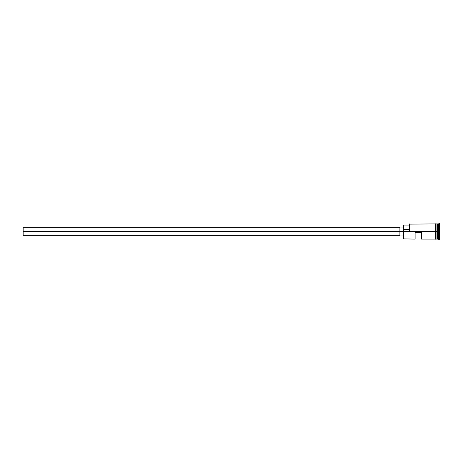 <?xml version="1.0" encoding="UTF-8"?>
<svg xmlns="http://www.w3.org/2000/svg" width="463" height="463" viewBox="0 0 463 463"><rect width="100%" height="100%" fill="white"/><g stroke="black" fill="none" stroke-linecap="round" stroke-linejoin="round"><path stroke-width="0.69" d="M403.95 231.5L403.695 238.856L403.695 231.315L23.15 231.5L23.15 235.308L23.15 231.5L399.893 231.5L399.893 235.939L399.893 231.5L403.695 231.5L403.695 229.509L409.408 229.509L403.695 229.509L403.695 225.093L403.95 239.111L403.95 231.5L435.029 231.5L403.95 231.5M439.85 239.747L437.06 238.983L437.06 231.5L436.933 239.111L436.933 223.889L437.188 238.983L437.315 223.889L437.315 239.111L437.315 231.5L438.583 231.5L438.583 239.111L438.583 231.5L437.315 231.5L437.315 223.889L438.583 223.889L438.583 231.5L438.583 223.889L439.213 223.253L439.213 231.5L438.583 231.5L439.213 231.5L439.213 239.747L439.213 231.5L439.85 231.5L439.213 231.5L439.213 223.253L439.85 223.253L439.85 239.747L439.85 223.253M415.114 239.111L415.114 232.264L421.457 232.264L421.457 239.111L421.457 232.264L415.114 232.264L415.114 239.111L403.695 238.856M435.666 239.111L436.933 239.111L436.933 231.5L435.029 231.5L435.029 239.174L435.666 239.174L435.666 223.826L435.029 223.826L435.029 231.5L436.933 231.5L436.933 223.889L435.666 223.889M409.408 231.315L409.662 223.889L409.408 231.315M435.666 239.174L435.666 223.826M435.029 223.826L435.029 239.174M399.893 227.061L399.893 231.5L399.893 227.061L403.695 227.061M23.15 227.692L23.15 231.5L23.15 227.692L399.893 227.692M399.893 235.308L23.15 235.308M403.695 235.939L399.893 235.939M435.029 239.111L421.457 239.111M435.029 223.889L409.408 224.144M403.695 225.093L409.408 225.093"/></g></svg>
